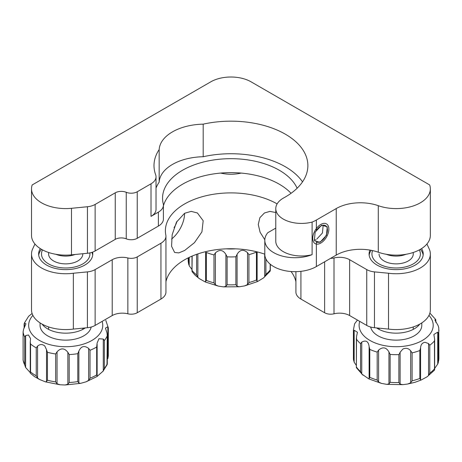 <?xml version="1.0" encoding="UTF-8"?>
<svg xmlns="http://www.w3.org/2000/svg" width="462" height="462" viewBox="0 0 462 462"><rect width="100%" height="100%" fill="white"/><g stroke="black" fill="none" stroke-linecap="round" stroke-linejoin="round"><path stroke-width="0.69" d="M174.064 227.599A12.82 7.404 120 0 0 176.992 221.24M184.586 250.508L194.45 242.677L201.929 231.872L203.176 220.726L197.413 212.976L191.204 211.377L184.586 213.282L176.49 222.124L172.164 234.742L171.564 246.281L174.613 252.46L178.811 252.899L184.586 250.508M171.552 239.079A22.794 13.161 120 0 0 184.586 213.282M275.779 212.526L269.9 211.388L264.455 212.976L259.887 217.666L258.264 224.503L260.1 232.247L264.818 239.755M369.947 250.092A27.073 15.627 0 0 0 369.086 254.002A27.073 15.627 0 0 0 377.015 265.049A27.073 15.627 0 0 0 406.514 268.439A27.073 15.627 0 0 0 423.227 254.002A27.073 15.627 0 0 0 421.563 248.602M40.304 248.602A27.073 15.627 0 0 0 38.635 254.002A27.073 15.627 0 0 0 46.564 265.049A27.073 15.627 0 0 0 76.068 268.439A27.073 15.627 0 0 0 92.775 254.002A27.073 15.627 0 0 0 92.585 252.142M34.945 244.005L32.675 248.891A34.194 19.745 0 0 0 31.514 254.002L31.514 309.84A34.194 19.745 0 0 0 41.528 323.798A34.194 19.745 0 0 0 73.343 329.083L87.405 327.725A14.247 8.224 0 0 0 95.126 325.427L112.22 315.558A14.247 8.224 180 0 1 127.853 313.802A8.547 4.938 0 0 0 137.237 312.745L160.938 299.064A17.1 9.869 0 0 0 165.945 292.082L165.945 236.244A17.1 9.869 0 0 0 165.829 235.106A65.54 37.838 180 0 1 165.39 230.734A65.54 37.838 180 0 1 205.752 195.801A65.54 37.838 180 0 1 277.125 203.892M31.514 254.002A34.194 19.745 0 0 0 41.528 267.96A34.194 19.745 0 0 0 73.343 273.244L87.405 271.887A14.247 8.224 0 0 0 95.126 269.589L112.22 259.719A14.247 8.224 180 0 1 127.853 257.963A8.547 4.938 0 0 0 137.237 256.907L160.938 243.226A17.1 9.869 0 0 0 165.945 236.244M165.945 281.67A65.54 37.838 180 0 1 264.801 254.181M291.066 271.523A65.54 37.838 180 0 1 295.917 281.67M295.917 271.662L295.917 292.082A17.1 9.869 0 0 0 300.924 299.064L324.624 312.745A8.547 4.938 0 0 0 334.009 313.802A14.247 8.224 180 0 1 349.642 315.558L366.741 325.427A14.247 8.224 0 0 0 374.463 327.725L388.519 329.083A34.194 19.745 0 0 0 430.353 309.84L430.353 254.002A34.194 19.745 0 0 0 429.186 248.891L426.923 244.005M73.343 329.083L73.343 273.244M388.519 329.083L388.519 273.244A34.194 19.745 0 0 0 430.353 254.002M330.59 258.356A8.547 4.938 0 0 0 334.009 257.963A14.247 8.224 180 0 1 349.642 259.719L366.741 269.589A14.247 8.224 0 0 0 374.463 271.887L388.519 273.244M220.709 173.083A27.073 15.627 0 0 0 241.152 173.083M312.104 222.078L312.104 254.649A30.203 17.441 180 0 1 273.648 252.604A30.203 17.441 180 0 1 264.801 240.275L264.801 254.233A30.203 17.441 0 0 0 273.648 266.562A30.203 17.441 0 0 0 316.366 266.562L316.366 242.042A9.402 5.429 120 0 0 320.801 241.435A9.402 5.429 120 0 0 326.94 233.148A9.402 5.429 120 0 0 325.502 225.612A9.402 5.429 120 0 0 320.801 226.08A9.402 5.429 120 0 0 316.366 230.596L316.366 220.033L336.238 208.558A34.194 19.745 180 0 1 378.286 205.688A34.194 19.745 0 0 0 412.866 206.081A34.194 19.745 0 0 0 430.353 188.854A34.194 19.745 0 0 0 429.672 184.939L251.08 81.832A28.494 16.453 0 0 0 210.782 81.832L32.196 184.939A34.194 19.745 0 0 0 31.514 188.854A34.194 19.745 0 0 0 41.528 202.812A34.194 19.745 0 0 0 71.477 208.31L87.457 206.733A14.247 8.224 0 0 0 95.126 204.441L115.246 192.827A8.547 4.938 180 0 1 126.242 192.296A8.547 4.938 0 0 0 137.237 191.765L151.022 183.801A17.1 9.869 0 0 0 156.029 176.825A17.1 9.869 0 0 0 155.659 174.78A76.94 44.421 0 0 1 153.996 165.587A76.94 44.421 0 0 1 159.171 149.567A45.594 26.322 0 0 1 203.188 124.157A76.94 44.421 0 0 1 307.871 165.587A76.94 44.421 0 0 1 283.807 197.857A25.647 14.807 180 0 0 275.779 208.616A25.647 14.807 180 0 0 283.293 219.086A25.647 14.807 180 0 0 312.104 222.078A30.203 17.441 0 0 0 316.366 220.033M312.104 254.649A25.647 14.807 180 0 1 283.293 251.657A25.647 14.807 180 0 1 275.779 241.187L275.779 208.616M264.801 240.275A30.203 17.441 180 0 1 267.775 232.727L275.779 228.107M31.514 188.854L31.514 235.389A34.194 19.745 0 0 0 41.528 249.347A34.194 19.745 0 0 0 71.477 254.845L87.457 253.268A14.247 8.224 0 0 0 95.126 250.976L115.246 239.362A8.547 4.938 180 0 1 126.242 238.831A8.547 4.938 0 0 0 137.237 238.294L158.397 226.08A17.1 9.869 0 0 0 163.404 219.103L163.404 205.14A17.1 9.869 180 0 1 158.397 212.122L151.022 216.378L151.022 183.801M297.124 188.23A68.388 39.484 0 0 0 222.262 158.997A68.388 39.484 0 0 0 162.543 198.163A68.388 39.484 0 0 0 163.23 203.742A17.1 9.869 180 0 1 163.404 205.14M163.404 205.885A68.388 39.484 180 0 1 219.427 173.198A68.388 39.484 180 0 1 291.054 193.307M316.366 266.562L336.238 255.093A34.194 19.745 180 0 1 378.286 252.217A34.194 19.745 0 0 0 412.866 252.61A34.194 19.745 0 0 0 430.353 235.389L430.353 188.854M302.512 181.872A76.94 44.421 0 0 0 203.188 156.728L203.188 124.157M203.188 156.728A45.594 26.322 0 0 0 159.171 182.143L159.171 149.567M159.171 182.143A76.94 44.421 0 0 0 156.029 188.011M156.029 176.825L156.029 209.396A17.1 9.869 180 0 1 151.022 216.378M42.082 324.11A25.647 14.807 0 0 0 46.217 327.98A25.647 14.807 0 0 0 85.262 327.933M40.061 322.898L40.061 325.329A25.647 14.807 0 0 0 46.217 334.956A25.647 14.807 0 0 0 73.192 339.495A25.647 14.807 0 0 0 91.181 327.038M30.249 372.62L25.624 367.504L24.705 364.882L24.705 336.96L25.624 335.568L25.624 367.504L23.112 360.21L23.1 331.71L23.1 360.042M44.797 345.992C42.389 344.028 39.975 344.069 37.566 346.125L37.566 378.055L39.622 379.521L45.432 381.849L46.512 381.6L46.512 349.665L44.797 345.992M37.566 378.055L36.244 375.779L36.244 347.863A42.741 24.677 180 0 1 33.229 346.026A42.741 24.677 180 0 1 30.556 344.023L30.249 341.99L30.55 338.617L28.5 334.99L25.624 335.568M24.157 324.191L24.417 322.978L28.644 316.262L32.097 313.484M24.705 336.96A42.741 24.677 180 0 1 23.106 331.999L23.579 329.227L25.959 323.798L24.417 322.978L24.417 327.546M30.556 344.023L30.556 371.945L30.249 372.857M39.622 379.521L34.373 376.53L30.301 373.157M108.31 355.89L108.316 327.847L108.31 355.89L107.837 358.662L107.837 326.726L105.457 328.141L106.993 332.975L107.253 335.776A42.741 24.677 180 0 1 104.343 340.54L104.343 368.462L103.274 370.992L103.274 339.056L98.937 338.733L97.107 343.093L96.674 346.997A42.741 24.677 180 0 1 90.026 350.277L90.026 378.199L88.646 380.353L88.646 348.417C84.321 345.258 81.058 346.159 78.858 351.12L78.858 383.056L80.538 383.362L86.088 381.814L88.646 380.353M106.993 364.911L107.253 335.776M107.305 364.056L107.253 363.698A42.741 24.677 -0 0 1 104.343 368.462M97.135 344.225L97.107 376.438L103.274 370.992M97.135 376.16L96.674 374.919L96.674 346.997M78.858 383.056L77.789 381.577L77.789 353.655L78.858 351.12M67.868 352.298L69.19 354.579L69.19 382.501L67.868 384.234L67.868 352.298C64.449 347.944 60.84 347.782 57.051 351.813L57.051 383.749L60.06 384.765L65.044 384.99L67.868 384.234M57.051 383.749L55.671 381.895L55.671 353.973L57.051 351.813M46.512 349.665L47.424 352.292L47.424 380.209L46.512 381.6M36.244 347.863L37.566 346.125M88.646 348.417L90.026 350.277M103.274 339.056L104.343 340.54M107.837 326.726L108.31 327.974M105.792 320.385L108.316 327.847M189.195 257.398L189.195 265.742L188.19 260.187A42.741 24.677 0 0 0 188.473 263.04L188.473 257.75M197.863 253.904L197.863 277.315L199.232 278.563L204.487 281.549L205.636 281.687L205.636 251.669M189.195 265.742L191.661 269.109M192.163 256.063L192.001 271.229M199.232 278.563L195.137 275.219L192.146 271.772M188.704 264.472L188.473 263.04M265.898 258.893L265.898 274.376A42.741 24.677 0 0 0 270.172 269.97L270.103 271.24L263.444 277.985L264.691 276.796L264.691 254.14M265.898 274.376L264.691 276.796M257.126 251.888L257.126 281.289L257.525 281.554L263.444 277.985M257.126 281.289L256.439 279.989L256.439 252.067A42.741 24.677 180 0 1 248.926 254.649L248.926 282.571L247.522 284.586L247.522 252.65C243.37 249.076 239.888 249.642 237.081 254.354L237.081 286.29L239.38 286.758L244.612 285.897L247.522 284.586M237.081 286.29L235.874 284.696L235.874 256.78L237.081 254.354M225.906 254.441L227.131 256.843L227.131 284.765L225.906 286.376L225.906 254.441C222.996 249.769 219.49 249.261 215.39 252.899L215.39 284.835L218.335 286.111L223.521 286.879L225.906 286.376M215.39 284.835L213.987 282.842L213.987 254.92L215.39 252.899M213.987 254.92A42.741 24.677 180 0 1 206.352 252.454L206.352 280.376L205.151 281.947L218.335 286.111M197.863 277.315L196.633 274.913L196.633 254.331M247.522 252.65L248.926 254.649M376.605 327.933A25.647 14.807 0 0 0 408.108 331.45A25.647 14.807 0 0 0 419.779 324.11M370.68 327.038A25.647 14.807 0 0 0 408.108 338.432A25.647 14.807 0 0 0 421.8 325.329L421.8 322.898M399.566 353.465L400.121 352.223L400.121 384.159L398.879 382.53L398.879 354.614L399.566 353.465M425.075 342.296C422.291 342.729 420.801 344.571 420.587 347.834L420.587 379.77L421.153 380.024L427.079 376.807L428.551 375.514L428.551 343.578L425.075 342.296M410.701 350.837L412.104 352.881L412.104 380.798L410.701 382.773L410.701 350.837C408.575 348.284 405.971 347.69 402.887 349.041L400.121 352.223M400.121 384.159L402.887 384.661L407.727 384.014L410.701 382.773M378.586 382.057L377.183 380.018L377.183 352.096L378.586 350.121L378.586 382.057L381.462 383.396L386.74 384.349L402.887 384.661M353.499 331.554L354.158 330.266L354.158 362.202L353.499 359.476L353.499 331.554A42.741 24.677 180 0 1 353.413 329.983L354.591 323.816L357.444 320.062M360.574 343.659L361.763 342.082L361.763 374.018L360.574 371.581L360.574 343.659A42.741 24.677 180 0 1 356.497 339.189L356.554 336.371L357.461 332.265L354.158 330.266M369.132 346.679L369.785 349.405L369.785 377.327L369.132 378.615L369.132 346.679C368.474 341.401 366.019 339.87 361.763 342.082M388.952 351.975L390.136 354.418L390.136 382.334L388.952 383.91L388.952 351.975C386.215 347.222 382.761 346.604 378.586 350.121M386.74 384.349L388.952 383.91M361.763 374.018L368.803 378.886L369.132 378.615M356.497 339.189L356.375 367.688L362.907 375.144M354.158 362.202L356.375 365.494M437.722 332.138L438.473 333.46L438.242 362.762L437.722 364.073L437.722 332.138L433.882 334.476L434.638 339.368L434.459 340.939A42.741 24.677 180 0 1 429.793 345.212L429.793 373.129L428.551 375.514M434.638 369.548L434.401 370.224L427.079 376.807M433.985 369.392L437.722 364.073M434.511 370.056L434.459 340.939M420.587 379.77L419.843 378.447L419.843 350.525L420.587 347.834M428.551 343.578L429.793 345.212M438.473 361.376A42.741 24.677 0 0 0 438.9 357.906L438.761 327.766L438.155 325.687L434.852 319.895L435.747 319.565L429.879 313.115M435.758 322.124L435.747 319.565M435.758 319.583L435.937 322.395M325.208 223.423A11.4 6.584 -60 0 1 326.501 223.885A11.4 6.584 -60 0 1 327.056 236.013A11.4 6.584 -60 0 1 316.389 244.092A11.4 6.584 -60 0 1 315.101 243.63A11.4 6.584 -60 0 1 314.541 231.502A11.4 6.584 -60 0 1 325.208 223.423M314.327 240.731L319.993 242.313L326.467 235.337L327.269 226.784L321.604 225.202L315.136 232.178L314.327 240.731M316.776 239.114L322.436 233.01L323.129 225.629M314.437 239.559L315.962 239.986M42.544 249.907A24.22 13.981 0 0 0 53.228 265.985A24.22 13.981 0 0 0 82.837 263.889A24.22 13.981 0 0 0 89.853 252.905M38.71 255.163A27.073 15.627 180 0 1 41.499 249.33M48.608 252.483L48.608 254.002A17.1 9.869 0 0 0 59.165 263.121A17.1 9.869 0 0 0 77.795 260.978A17.1 9.869 0 0 0 82.802 254.002L82.802 253.725M91.898 252.373A27.073 15.627 180 0 1 92.7 255.163M372.655 250.618A24.22 13.981 0 0 0 382.882 265.696A24.22 13.981 0 0 0 410.914 265.09A24.22 13.981 0 0 0 419.317 249.913M369.161 255.163A27.073 15.627 180 0 1 371.171 250.312M379.059 254.002A17.1 9.869 0 0 0 388.6 262.855A17.1 9.869 0 0 0 406.572 261.827A17.1 9.869 0 0 0 413.253 254.002A17.1 9.869 0 0 0 413.253 253.944M420.362 249.33A27.073 15.627 180 0 1 423.152 255.163M386.301 254.291A17.1 9.869 0 0 0 406.011 254.291M55.856 254.291A17.1 9.869 0 0 0 75.046 254.493M160.938 299.064L160.938 243.226M137.237 312.745L137.237 256.907M127.853 313.802L127.853 257.963M112.22 315.558L112.22 259.719M95.126 325.427L95.126 269.589M87.405 327.725L87.405 271.887M374.463 327.725L374.463 271.887M366.741 325.427L366.741 269.589M349.642 315.558L349.642 259.719M334.009 313.802L334.009 257.963M324.624 312.745L324.624 261.792M300.924 299.064L300.924 271.333M158.397 226.08L158.397 212.122M137.237 238.294L137.237 191.765M126.242 238.831L126.242 192.296M115.246 239.362L115.246 192.827M95.126 250.976L95.126 204.441M87.457 253.268L87.457 206.733M71.477 254.845L71.477 208.31M378.286 252.217L378.286 205.688M336.238 255.093L336.238 208.558M32.894 315.402A37.047 21.385 0 0 0 37.561 339.235A37.047 21.385 0 0 0 81.705 344.623A37.047 21.385 0 0 0 102.119 321.39M30.556 371.945A42.741 24.677 0 0 0 33.229 373.949A42.741 24.677 -0 0 0 36.244 375.779M23.106 359.915A42.741 24.677 0 0 0 24.705 364.882M90.026 378.199A42.741 24.677 -0 0 0 96.674 374.919M69.19 382.501A42.741 24.677 -0 0 0 77.789 381.577M47.424 380.209A42.741 24.677 -0 0 0 55.671 381.895M55.671 353.973A42.741 24.677 180 0 1 47.424 352.292M77.789 353.655A42.741 24.677 180 0 1 69.19 354.579M97.135 344.791L97.135 375.947M192.163 270.576A42.741 24.677 0 0 0 194.207 272.811A42.741 24.677 -0 0 0 196.633 274.913M226.27 248.827A37.047 21.385 -0 0 0 235.591 248.827M248.926 282.571A42.741 24.677 0 0 0 256.439 279.989M227.131 284.765A42.741 24.677 -0 0 0 235.874 284.696M206.352 280.376A42.741 24.677 -0 0 0 213.987 282.842M235.874 256.78A42.741 24.677 180 0 1 227.131 256.843M270.172 269.97L270.172 264.16M359.748 321.39A37.047 21.385 0 0 0 374.162 342.544A37.047 21.385 0 0 0 413.421 344.254A37.047 21.385 0 0 0 428.967 315.402M377.183 352.096A42.741 24.677 180 0 1 369.785 349.405M398.879 354.614A42.741 24.677 180 0 1 390.136 354.418M419.843 350.525A42.741 24.677 180 0 1 416.077 351.819A42.741 24.677 180 0 1 412.104 352.881M412.104 380.798A42.741 24.677 0 0 0 416.077 379.741A42.741 24.677 0 0 0 419.843 378.447M390.136 382.334A42.741 24.677 0 0 0 398.879 382.53M369.785 377.327A42.741 24.677 0 0 0 377.183 380.018M356.497 367.111A42.741 24.677 0 0 0 360.574 371.581M353.551 360.123L353.413 357.906A42.741 24.677 0 0 0 353.499 359.476M429.793 373.129A42.741 24.677 0 0 0 434.459 368.855M438.9 329.983A42.741 24.677 180 0 1 438.473 333.46M107.219 364.506L102.766 371.627M97.13 376.472L86.088 381.814M80.538 383.362L65.044 384.99M60.06 384.759L45.432 381.849M24.111 323.833L24.111 328.112M30.249 372.799L30.249 342.111M107.305 335.06L107.305 364.016M257.525 281.554L244.612 285.897M239.38 286.758L223.521 286.879M188.19 260.187L188.19 257.888M192.001 271.165L192.001 256.133M270.31 264.276L270.31 270.53M421.153 380.024L415.078 382.282L407.727 384.014M381.462 383.396L368.803 378.886M353.413 357.906L353.413 329.983M438.9 357.906L438.242 362.762M434.638 339.518L434.638 369.496M356.375 367.625L356.375 338.005M413.253 329.389L413.253 326.934M413.253 254.054L413.253 252.483M379.059 329.389L379.059 328.17M48.608 329.389L48.608 326.934M82.802 329.389L82.802 328.17"/></g></svg>
